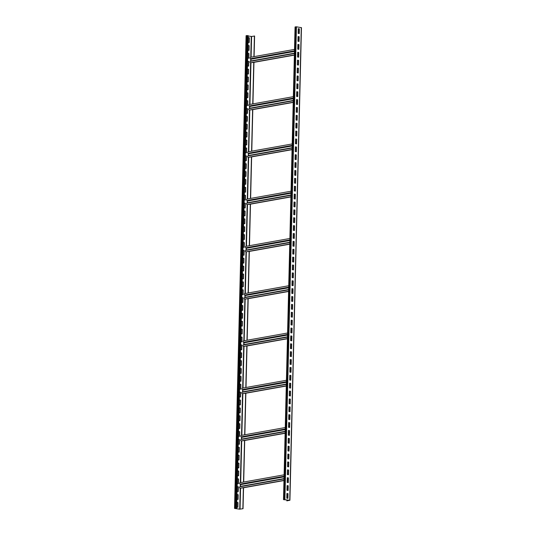 <?xml version="1.0" encoding="UTF-8"?>
<svg xmlns="http://www.w3.org/2000/svg" width="536" height="536" viewBox="0 0 536 536"><rect width="100%" height="100%" fill="white"/><g stroke="black" fill="none" stroke-linecap="round" stroke-linejoin="round"><path stroke-width="0.8" d="M236.664 508.342L234.714 508.443L239.559 509.193L243.043 508.698L239.713 509.167L234.775 508.383L236.664 508.342L248.215 35.664L246.192 35.751M248.242 37.654L249.207 37.801L249.093 42.478M248.047 45.527L249.019 45.681L248.905 50.357M247.853 53.406L248.825 53.56L248.711 58.236M247.666 61.285L248.63 61.439L248.516 66.116M247.471 69.164L248.436 69.312L248.322 73.988M247.277 77.043L248.248 77.191L248.135 81.867M247.083 84.922L248.054 85.07L247.94 89.746M246.895 92.795L247.86 92.949L247.746 97.626M246.701 100.674L247.666 100.828L247.552 105.505M246.506 108.553L247.478 108.708L247.364 113.384M246.312 116.433L247.284 116.58L247.17 121.257M246.125 124.312L247.089 124.459L246.975 129.136M245.93 132.184L246.902 132.338L246.781 137.015M245.736 140.064L246.707 140.218L246.594 144.894M245.542 147.943L246.513 148.097L246.399 152.773M245.354 155.822L246.319 155.969L246.205 160.646M245.16 163.701L246.131 163.849L246.011 168.525M244.965 171.58L245.937 171.728L245.823 176.404M244.771 179.453L245.743 179.607L245.629 184.284M244.584 187.332L245.548 187.486L245.434 192.163M244.389 195.211L245.361 195.365L245.247 200.042M244.195 203.09L245.166 203.238L245.053 207.914M244.007 210.97L244.972 211.117L244.858 215.794M243.813 218.842L244.778 218.996L244.664 223.673M243.619 226.721L244.59 226.875L244.476 231.552M243.424 234.601L244.396 234.755L244.282 239.431M243.237 242.48L244.202 242.627L244.088 247.304M243.043 250.359L244.007 250.506L243.893 255.183M242.848 258.238L243.82 258.385L243.706 263.062M242.654 266.111L243.625 266.265L243.512 270.941M242.466 273.99L243.431 274.144L243.317 278.82M242.272 281.869L243.244 282.016L243.123 286.7M242.078 289.748L243.049 289.896L242.935 294.572M241.883 297.627L242.855 297.775L242.741 302.451M241.696 305.5L242.661 305.654L242.547 310.331M241.501 313.379L242.473 313.533L242.359 318.21M241.307 321.258L242.279 321.412L242.165 326.089M241.113 329.138L242.084 329.285L241.97 333.962M240.925 337.017L241.89 337.164L241.776 341.841M240.731 344.896L241.703 345.043L241.589 349.72M240.537 352.768L241.508 352.923L241.394 357.599M240.349 360.648L241.314 360.802L241.2 365.478M240.155 368.527L241.12 368.674L241.006 373.351M239.96 376.406L240.932 376.553L240.818 381.23M239.766 384.285L240.738 384.433L240.624 389.109M239.579 392.158L240.543 392.312L240.43 396.988M239.384 400.037L240.349 400.191L240.235 404.868M239.19 407.916L240.162 408.07L240.048 412.747M238.996 415.795L239.967 415.943L239.853 420.619M238.808 423.675L239.773 423.822L239.659 428.498M238.614 431.547L239.585 431.701L239.465 436.378M238.42 439.426L239.391 439.58L239.277 444.257M238.225 447.305L239.197 447.46L239.083 452.136M238.038 455.185L239.002 455.332L238.889 460.009M237.843 463.064L238.815 463.211L238.701 467.888M237.649 470.943L238.62 471.09L238.507 475.767M237.455 478.815L238.426 478.97L238.312 483.646M237.267 486.695L238.232 486.849L238.118 491.525M237.073 494.574L238.044 494.728L237.93 499.405M236.879 502.453L237.85 502.601L237.736 507.277M243.043 508.698L243.552 487.76M243.692 482.032L244.711 440.492M244.852 434.763L245.863 393.223M246.004 387.495L247.022 345.955M247.163 340.226L248.175 298.686M248.315 292.964L249.327 251.418M249.468 245.696L250.486 204.149M250.627 198.427L251.639 156.887M251.779 151.159L252.798 109.619M252.938 103.89L253.95 62.35M254.091 56.622L254.593 36.019L251.598 36.495L248.208 36.013M242.855 508.671L243.364 487.793L240.048 488.196A0.717 0.556 -100.1 0 1 240.081 486.782M243.505 482.065L244.523 440.525L241.2 440.934A0.717 0.556 -100.1 0 1 241.24 439.513M244.664 434.797L245.676 393.257L242.359 393.665A0.717 0.556 -100.1 0 1 242.393 392.245M245.816 387.528L246.835 345.988L243.512 346.397A0.717 0.556 -100.1 0 1 243.545 344.976M246.969 340.26L247.987 298.72L244.671 299.128A0.717 0.556 -100.1 0 1 244.704 297.708M248.128 292.998L249.14 251.451L245.823 251.86A0.717 0.556 -100.1 0 1 245.857 250.439M249.28 245.729L250.299 204.183L246.982 204.591A0.717 0.556 -100.1 0 1 247.016 203.171M250.439 198.461L251.451 156.921L248.135 157.323A0.717 0.556 -100.1 0 1 248.168 155.902M251.592 151.192L252.61 109.652L249.287 110.054A0.717 0.556 -100.1 0 1 249.327 108.641M252.751 103.924L253.763 62.384L250.446 62.786A0.717 0.556 -100.1 0 1 250.48 61.372M253.903 56.655L254.406 35.992M240.316 486.715A0.482 0.369 79.9 0 0 240.47 486.366L240.51 484.631A0.482 0.369 79.9 0 0 240.148 484.102A0.717 0.556 -100.1 0 1 240.182 482.681M287.457 474.219L287.564 469.898M287.644 466.695L287.758 462.019M287.839 458.823L287.953 454.146M288.026 450.943L288.14 446.267M288.221 443.064L288.335 438.388M288.415 435.185L288.475 432.679L289.366 432.519M288.616 426.951L288.723 422.629M288.797 419.433L288.911 414.757M288.991 411.554L289.105 406.878M289.185 403.675L289.299 398.998M289.38 395.796L289.494 391.119M289.567 387.917L289.628 385.411L290.525 385.25M289.768 379.682L289.875 375.361M289.956 372.165L290.07 367.488M290.144 364.286L290.264 359.609M290.338 356.407L290.452 351.73M290.532 348.527L290.646 343.851M290.726 340.648L290.787 338.142L291.678 337.982M290.927 332.414L291.035 328.099M291.108 324.896L291.222 320.22M291.303 317.017L291.416 312.341M291.497 309.138L291.611 304.461M291.685 301.259L291.798 296.582M291.879 293.386L291.939 290.874L292.837 290.713M292.08 285.145L292.187 280.831M292.267 277.628L292.381 272.951M292.455 269.749L292.569 265.072M292.649 261.87L292.763 257.193M292.844 253.99L292.958 249.314M293.038 246.118L293.098 243.605L293.989 243.445M293.239 237.877L293.339 233.562M293.42 230.359L293.534 225.683M293.614 222.48L293.728 217.804M293.802 214.601L293.922 209.924M293.996 206.729L294.11 202.052M294.19 198.849L294.251 196.337L295.142 196.176M294.391 190.608L294.499 186.294M294.572 183.091L294.686 178.414M294.767 175.212L294.88 170.535M294.961 167.333L295.075 162.656M295.155 159.46L295.269 154.783M295.343 151.581L295.41 149.068L296.301 148.914M295.544 143.346L295.651 139.025M295.731 135.822L295.845 131.146M295.926 127.943L296.04 123.267M296.113 120.071L296.227 115.394M296.308 112.192L296.421 107.515M296.502 104.312L296.562 101.8L297.453 101.646M296.703 96.078L296.81 91.757M296.884 88.554L296.998 83.877M297.078 80.675L297.192 75.998M297.272 72.802L297.386 68.126M297.46 64.923L297.581 60.246M297.654 57.044L297.715 54.538L298.612 54.377M297.855 48.809L297.962 44.488M298.043 41.285L298.157 36.609M298.23 33.413L298.344 28.736M286.807 500.825L289.675 500.296L283.504 499.632L289.735 500.235L286.995 500.852L286.834 499.833M286.874 498.212L286.988 493.535M287.068 490.333L287.182 485.656M287.256 482.454L287.323 479.948L288.214 479.787M298.264 28.723L299.235 28.87L299.122 33.547M298.07 36.595L299.041 36.75L298.927 41.426M297.882 44.475L298.847 44.629L298.733 49.305M297.688 52.354L298.659 52.508L298.545 57.184M297.493 60.233L298.465 60.38L298.351 65.057M297.299 68.112L298.271 68.26L298.157 72.936M297.112 75.991L298.076 76.139L297.962 80.815M296.917 83.864L297.889 84.018L297.775 88.695M296.723 91.743L297.694 91.897L297.581 96.574M296.535 99.622L297.5 99.776L297.386 104.453M296.341 107.501L297.306 107.649L297.192 112.326M296.147 115.381L297.118 115.528L297.004 120.205M295.952 123.253L296.924 123.407L296.81 128.084M295.765 131.132L296.73 131.286L296.616 135.963M295.57 139.012L296.535 139.166L296.421 143.842M295.376 146.891L296.348 147.038L296.234 151.715M295.182 154.77L296.153 154.917L296.04 159.594M294.994 162.649L295.959 162.797L295.845 167.473M294.8 170.522L295.772 170.676L295.651 175.352M294.606 178.401L295.577 178.555L295.463 183.232M294.411 186.28L295.383 186.428L295.269 191.104M294.224 194.159L295.189 194.307L295.075 198.983M294.03 202.039L295.001 202.186L294.887 206.863M293.835 209.911L294.807 210.065L294.693 214.742M293.641 217.79L294.612 217.944L294.499 222.621M293.453 225.669L294.418 225.824L294.304 230.5M293.259 233.549L294.231 233.696L294.117 238.373M293.065 241.428L294.036 241.575L293.922 246.252M292.877 249.3L293.842 249.454L293.728 254.131M292.683 257.18L293.648 257.334L293.534 262.01M292.489 265.059L293.46 265.213L293.346 269.889M292.294 272.938L293.266 273.085L293.152 277.762M292.107 280.817L293.071 280.965L292.958 285.641M291.912 288.696L292.877 288.844L292.763 293.52M291.718 296.569L292.69 296.723L292.576 301.4M291.524 304.448L292.495 304.602L292.381 309.279M291.336 312.327L292.301 312.481L292.187 317.158M291.142 320.206L292.113 320.354L291.993 325.03M290.947 328.086L291.919 328.233L291.805 332.91M290.753 335.958L291.725 336.112L291.611 340.789M290.566 343.837L291.53 343.991L291.416 348.668M290.371 351.717L291.343 351.871L291.229 356.547M290.177 359.596L291.149 359.743L291.035 364.42M289.989 367.475L290.954 367.622L290.84 372.299M289.795 375.354L290.76 375.502L290.646 380.178M289.601 383.227L290.572 383.381L290.458 388.057M289.406 391.106L290.378 391.26L290.264 395.937M289.219 398.985L290.184 399.139L290.07 403.816M289.025 406.864L289.989 407.012L289.875 411.688M288.83 414.743L289.802 414.891L289.688 419.567M288.636 422.616L289.608 422.77L289.494 427.447M288.448 430.495L289.413 430.649L289.299 435.326M288.254 438.374L289.219 438.528L289.105 443.205M288.06 446.253L289.031 446.401L288.917 451.078M287.865 454.133L288.837 454.28L288.723 458.957M287.678 462.012L288.643 462.159L288.529 466.836M287.484 469.884L288.455 470.038L288.335 474.715M287.289 477.764L288.261 477.918L288.147 482.594M287.095 485.643L288.067 485.797L287.953 490.474M286.907 493.522L287.872 493.669L287.758 498.346M295.162 27.008L296.442 26.807L301.359 27.671M298.264 28.669L299.383 28.843L299.269 33.574L298.15 33.4L298.264 28.669M298.076 36.548L299.189 36.723L299.075 41.446L297.956 41.272L298.076 36.548M297.882 44.428L299.001 44.602L298.887 49.325L297.768 49.151L297.882 44.428M297.688 52.307L298.807 52.481L298.693 57.205L297.574 57.03L297.688 52.307M297.493 60.179L298.612 60.354L298.498 65.084L297.38 64.91L297.493 60.179M297.306 68.059L298.425 68.233L298.304 72.963L297.185 72.789L297.306 68.059M297.112 75.938L298.23 76.112L298.117 80.842L296.998 80.668L297.112 75.938M296.917 83.817L298.036 83.991L297.922 88.715L296.803 88.541L296.917 83.817M296.723 91.696L297.842 91.87L297.728 96.594L296.609 96.42L296.723 91.696M296.535 99.569L297.654 99.743L297.534 104.473L296.415 104.299L296.535 99.569M296.341 107.448L297.46 107.622L297.346 112.352L296.227 112.178L296.341 107.448M296.147 115.327L297.266 115.501L297.152 120.231L296.033 120.057L296.147 115.327M295.959 123.206L297.071 123.381L296.957 128.104L295.839 127.93L295.959 123.206M295.765 131.086L296.884 131.26L296.763 135.983L295.651 135.809L295.765 131.086M295.57 138.965L296.689 139.139L296.575 143.862L295.457 143.688L295.57 138.965M295.376 146.837L296.495 147.011L296.381 151.742L295.262 151.567L295.376 146.837M295.189 154.716L296.301 154.891L296.187 159.621L295.068 159.447L295.189 154.716M294.994 162.596L296.113 162.77L295.993 167.5L294.88 167.326L294.994 162.596M294.8 170.475L295.919 170.649L295.805 175.373L294.686 175.198L294.8 170.475M294.606 178.354L295.725 178.528L295.611 183.252L294.492 183.078L294.606 178.354M294.418 186.227L295.537 186.401L295.416 191.131L294.298 190.957L294.418 186.227M294.224 194.106L295.343 194.28L295.229 199.01L294.11 198.836L294.224 194.106M294.03 201.985L295.148 202.159L295.035 206.889L293.916 206.715L294.03 201.985M293.835 209.864L294.954 210.038L294.84 214.762L293.721 214.588L293.835 209.864M293.648 217.743L294.767 217.918L294.646 222.641L293.527 222.467L293.648 217.743M293.453 225.623L294.572 225.797L294.458 230.52L293.339 230.346L293.453 225.623M293.259 233.495L294.378 233.669L294.264 238.399L293.145 238.225L293.259 233.495M293.065 241.374L294.184 241.548L294.07 246.279L292.951 246.104L293.065 241.374M292.877 249.253L293.996 249.428L293.875 254.158L292.757 253.984L292.877 249.253M292.683 257.133L293.802 257.307L293.688 262.03L292.569 261.856L292.683 257.133M292.489 265.012L293.607 265.186L293.494 269.91L292.375 269.735L292.489 265.012M292.301 272.884L293.413 273.059L293.299 277.789L292.18 277.615L292.301 272.884M292.107 280.764L293.226 280.938L293.105 285.668L291.993 285.494L292.107 280.764M291.912 288.643L293.031 288.817L292.917 293.547L291.798 293.373L291.912 288.643M291.718 296.522L292.837 296.696L292.723 301.42L291.604 301.245L291.718 296.522M291.53 304.401L292.643 304.575L292.529 309.299L291.41 309.125L291.53 304.401M291.336 312.28L292.455 312.455L292.334 317.178L291.222 317.004L291.336 312.28M291.142 320.153L292.261 320.327L292.147 325.057L291.028 324.883L291.142 320.153M290.947 328.032L292.066 328.206L291.953 332.936L290.834 332.762L290.947 328.032M290.76 335.911L291.879 336.085L291.758 340.809L290.639 340.635L290.76 335.911M290.566 343.79L291.685 343.965L291.571 348.688L290.452 348.514L290.566 343.79M290.371 351.67L291.49 351.844L291.376 356.567L290.257 356.393L290.371 351.67M290.177 359.542L291.296 359.716L291.182 364.447L290.063 364.272L290.177 359.542M289.989 367.421L291.108 367.596L290.988 372.326L289.869 372.152L289.989 367.421M289.795 375.3L290.914 375.475L290.8 380.205L289.681 380.031L289.795 375.3M289.601 383.18L290.72 383.354L290.606 388.077L289.487 387.903L289.601 383.18M289.406 391.059L290.525 391.233L290.411 395.957L289.293 395.782L289.406 391.059M289.219 398.938L290.338 399.112L290.217 403.836L289.098 403.662L289.219 398.938M289.025 406.811L290.144 406.985L290.03 411.715L288.911 411.541L289.025 406.811M288.83 414.69L289.949 414.864L289.835 419.594L288.716 419.42L288.83 414.69M288.643 422.569L289.755 422.743L289.641 427.467L288.522 427.293L288.643 422.569M288.448 430.448L289.567 430.622L289.447 435.346L288.335 435.172L288.448 430.448M288.254 438.327L289.373 438.502L289.259 443.225L288.14 443.051L288.254 438.327M288.06 446.2L289.179 446.374L289.065 451.104L287.946 450.93L288.06 446.2M287.872 454.079L288.984 454.253L288.87 458.983L287.752 458.809L287.872 454.079M287.678 461.958L288.797 462.133L288.676 466.863L287.564 466.688L287.678 461.958M287.484 469.838L288.603 470.012L288.489 474.735L287.37 474.561L287.484 469.838M287.289 477.717L288.408 477.891L288.294 482.614L287.175 482.44L287.289 477.717M287.102 485.596L288.221 485.77L288.1 490.494L286.981 490.319L287.102 485.596M286.907 493.468L288.026 493.643L287.912 498.373L286.794 498.199L286.907 493.468M250.714 61.305A0.482 0.369 79.9 0 0 250.861 60.957L250.908 59.221A0.482 0.369 79.9 0 0 250.547 58.692A0.717 0.556 -100.1 0 1 250.58 57.272M294.371 55.134L253.763 62.384M249.555 108.574A0.482 0.369 79.9 0 0 249.709 108.225L249.749 106.49A0.482 0.369 79.9 0 0 249.387 105.961A0.717 0.556 -100.1 0 1 249.421 104.54M293.212 102.403L252.61 109.652M248.403 155.842A0.482 0.369 79.9 0 0 248.55 155.494L248.597 153.758A0.482 0.369 79.9 0 0 248.235 153.229A0.717 0.556 -100.1 0 1 248.269 151.809M292.06 149.671L251.451 156.921M247.25 203.104A0.482 0.369 79.9 0 0 247.398 202.755L247.438 201.027A0.482 0.369 79.9 0 0 247.076 200.498A0.717 0.556 -100.1 0 1 247.116 199.077M290.907 196.933L250.299 204.183M246.091 250.372A0.482 0.369 79.9 0 0 246.245 250.024L246.285 248.295A0.482 0.369 79.9 0 0 245.924 247.759A0.717 0.556 -100.1 0 1 245.957 246.346M289.748 244.202L249.14 251.451M244.939 297.641A0.482 0.369 79.9 0 0 245.086 297.292L245.133 295.564A0.482 0.369 79.9 0 0 244.771 295.028A0.717 0.556 -100.1 0 1 244.805 293.614M288.596 291.47L247.987 298.72M243.78 344.909A0.482 0.369 79.9 0 0 243.934 344.561L243.974 342.832A0.482 0.369 79.9 0 0 243.612 342.296A0.717 0.556 -100.1 0 1 243.645 340.883M287.437 338.739L246.835 345.988M242.627 392.178A0.482 0.369 79.9 0 0 242.775 391.829L242.821 390.094A0.482 0.369 79.9 0 0 242.46 389.565A0.717 0.556 -100.1 0 1 242.493 388.151M286.284 386.007L245.676 393.257M241.468 439.446A0.482 0.369 79.9 0 0 241.622 439.098L241.662 437.363A0.482 0.369 79.9 0 0 241.3 436.833A0.717 0.556 -100.1 0 1 241.341 435.413M285.132 433.276L244.523 440.525M283.973 480.544L243.364 487.793M248.242 37.6L249.361 37.775L249.247 42.505L248.128 42.331L248.242 37.6M248.047 45.48L249.166 45.654L249.052 50.377L247.934 50.203L248.047 45.48M247.853 53.359L248.972 53.533L248.858 58.257L247.739 58.082L247.853 53.359M247.666 61.238L248.784 61.412L248.664 66.136L247.545 65.962L247.666 61.238M247.471 69.111L248.59 69.285L248.476 74.015L247.357 73.841L247.471 69.111M247.277 76.99L248.396 77.164L248.282 81.894L247.163 81.72L247.277 76.99M247.083 84.869L248.202 85.043L248.088 89.773L246.969 89.599L247.083 84.869M246.895 92.748L248.014 92.922L247.893 97.646L246.781 97.472L246.895 92.748M246.701 100.627L247.82 100.802L247.706 105.525L246.587 105.351L246.701 100.627M246.506 108.507L247.625 108.681L247.511 113.404L246.393 113.23L246.506 108.507M246.319 116.379L247.431 116.553L247.317 121.283L246.198 121.109L246.319 116.379M246.125 124.258L247.243 124.432L247.123 129.163L246.011 128.988L246.125 124.258M245.93 132.137L247.049 132.312L246.935 137.035L245.816 136.861L245.93 132.137M245.736 140.017L246.855 140.191L246.741 144.914L245.622 144.74L245.736 140.017M245.548 147.896L246.661 148.07L246.547 152.794L245.428 152.619L245.548 147.896M245.354 155.768L246.473 155.942L246.359 160.673L245.24 160.499L245.354 155.768M245.16 163.648L246.279 163.822L246.165 168.552L245.046 168.378L245.16 163.648M244.965 171.527L246.084 171.701L245.97 176.431L244.852 176.257L244.965 171.527M244.778 179.406L245.897 179.58L245.776 184.304L244.657 184.129L244.778 179.406M244.584 187.285L245.702 187.459L245.589 192.183L244.47 192.009L244.584 187.285M244.389 195.158L245.508 195.332L245.394 200.062L244.275 199.888L244.389 195.158M244.195 203.037L245.314 203.211L245.2 207.941L244.081 207.767L244.195 203.037M244.007 210.916L245.126 211.09L245.006 215.82L243.887 215.646L244.007 210.916M243.813 218.795L244.932 218.969L244.818 223.693L243.699 223.519L243.813 218.795M243.619 226.674L244.738 226.849L244.624 231.572L243.505 231.398L243.619 226.674M243.431 234.554L244.543 234.728L244.429 239.451L243.31 239.277L243.431 234.554M243.237 242.426L244.356 242.6L244.235 247.331L243.123 247.156L243.237 242.426M243.043 250.305L244.161 250.48L244.048 255.21L242.929 255.036L243.043 250.305M242.848 258.185L243.967 258.359L243.853 263.089L242.734 262.915L242.848 258.185M242.661 266.064L243.773 266.238L243.659 270.961L242.54 270.787L242.661 266.064M242.466 273.943L243.585 274.117L243.465 278.841L242.352 278.666L242.466 273.943M242.272 281.815L243.391 281.99L243.277 286.72L242.158 286.546L242.272 281.815M242.078 289.695L243.197 289.869L243.083 294.599L241.964 294.425L242.078 289.695M241.89 297.574L243.009 297.748L242.888 302.478L241.77 302.304L241.89 297.574M241.696 305.453L242.815 305.627L242.701 310.351L241.582 310.177L241.696 305.453M241.501 313.332L242.62 313.506L242.507 318.23L241.388 318.056L241.501 313.332M241.307 321.211L242.426 321.386L242.312 326.109L241.193 325.935L241.307 321.211M241.12 329.084L242.239 329.258L242.118 333.988L240.999 333.814L241.12 329.084M240.925 336.963L242.044 337.137L241.93 341.868L240.811 341.693L240.925 336.963M240.731 344.842L241.85 345.017L241.736 349.747L240.617 349.573L240.731 344.842M240.537 352.722L241.656 352.896L241.542 357.619L240.423 357.445L240.537 352.722M240.349 360.601L241.468 360.775L241.347 365.498L240.229 365.324L240.349 360.601M240.155 368.473L241.274 368.647L241.16 373.378L240.041 373.203L240.155 368.473M239.96 376.352L241.079 376.527L240.965 381.257L239.847 381.083L239.96 376.352M239.773 384.232L240.885 384.406L240.771 389.136L239.652 388.962L239.773 384.232M239.579 392.111L240.698 392.285L240.577 397.008L239.465 396.834L239.579 392.111M239.384 399.99L240.503 400.164L240.389 404.888L239.27 404.714L239.384 399.99M239.19 407.869L240.309 408.043L240.195 412.767L239.076 412.593L239.19 407.869M239.002 415.742L240.115 415.916L240.001 420.646L238.882 420.472L239.002 415.742M238.808 423.621L239.927 423.795L239.806 428.525L238.694 428.351L238.808 423.621M238.614 431.5L239.733 431.674L239.619 436.398L238.5 436.224L238.614 431.5M238.42 439.379L239.538 439.553L239.425 444.277L238.306 444.103L238.42 439.379M238.232 447.258L239.351 447.433L239.23 452.156L238.111 451.982L238.232 447.258M238.038 455.131L239.156 455.305L239.043 460.035L237.924 459.861L238.038 455.131M237.843 463.01L238.962 463.184L238.848 467.915L237.729 467.74L237.843 463.01M237.649 470.889L238.768 471.064L238.654 475.794L237.535 475.62L237.649 470.889M237.461 478.769L238.58 478.943L238.46 483.666L237.341 483.492L237.461 478.769M237.267 486.648L238.386 486.822L238.272 491.546L237.153 491.371L237.267 486.648M237.073 494.527L238.192 494.701L238.078 499.425L236.959 499.25L237.073 494.527M236.879 502.4L237.997 502.574L237.884 507.304L236.765 507.13L236.879 502.4M235.92 508.228L247.471 35.55M235.244 508.222L246.795 35.544M234.641 508.329L246.192 35.651M240.048 509.173L240.557 488.276M240.698 482.568L241.709 441.007M241.85 435.299L242.868 393.739M243.009 388.031L244.021 346.477M244.161 340.762L245.18 299.209M245.321 293.494L246.332 251.94M246.473 246.232L247.491 204.672M247.625 198.963L248.644 157.403M248.784 151.695L249.796 110.135M249.937 104.426L250.955 62.866M251.096 57.158L251.598 36.495M289.735 500.235L301.286 27.557M284.891 499.485L296.442 26.807M284.214 499.478L295.765 26.8M283.611 499.586L295.169 26.907M294.472 50.846L250.547 58.692M294.458 51.443L250.908 59.221M298.411 52.468L297.681 52.595M294.418 53.178L250.861 60.957M298.612 54.19L297.641 54.364M294.378 54.947L250.446 62.786M293.319 98.115L249.387 105.961M293.306 98.711L249.749 106.49M297.252 99.736L296.529 99.864M293.266 100.446L249.709 108.225M297.46 101.458L296.482 101.632M293.219 102.215L249.287 110.054M292.167 145.383L248.235 153.229M292.147 145.98L248.597 153.758M296.1 147.005L295.37 147.132M292.107 147.715L248.55 155.494M296.308 148.72L295.329 148.901M292.066 149.477L248.135 157.323M291.008 192.652L247.076 200.498M290.994 193.248L247.438 201.027M294.941 194.273L294.217 194.4M290.954 194.983L247.398 202.755M295.148 195.988L294.17 196.163M290.907 196.745L246.982 204.591M289.855 239.92L245.924 247.759M289.842 240.517L246.285 248.295M293.788 241.535L293.058 241.669M289.795 242.252L246.245 250.024M293.996 243.257L293.018 243.431M289.755 244.014L245.823 251.86M288.696 287.189L244.771 295.028M288.683 287.785L245.133 295.564M292.629 288.804L291.906 288.938M288.643 289.52L245.086 297.292M292.837 290.525L291.865 290.7M288.596 291.283L244.671 299.128M287.544 334.457L243.612 342.296M287.531 335.054L243.974 342.832M291.477 336.072L290.753 336.206M287.484 336.789L243.934 344.561M291.685 337.794L290.706 337.968M287.443 338.551L243.512 346.397M286.392 381.726L242.46 389.565M286.371 382.322L242.821 390.094M290.324 383.341L289.594 383.475M286.331 384.051L242.775 391.829M290.525 385.062L289.554 385.237M286.291 385.82L242.359 393.665M285.232 428.988L241.3 436.833M285.219 429.591L241.662 437.363M289.165 430.609L288.442 430.736M285.179 431.319L241.622 439.098M289.373 432.331L288.395 432.505M285.132 433.088L241.2 440.934M288.221 479.599L287.242 479.774M283.98 480.357L240.048 488.196M288.013 477.878L287.283 478.005M284.02 478.588L240.47 486.366M284.067 476.859L240.51 484.631M284.08 476.256L240.148 484.102M239.713 509.167L240.222 488.222M240.255 486.722L240.322 484.182M240.356 482.628L241.374 440.961M241.414 439.46L241.475 436.914M241.515 435.359L242.533 393.692M242.567 392.191L242.627 389.645M242.667 388.091L243.686 346.423M243.726 344.923L243.786 342.377M243.826 340.822L244.845 299.155M244.878 297.654L244.939 295.115M244.979 293.554L245.997 251.887M246.031 250.386L246.098 247.846M246.131 246.292L247.15 204.618M247.19 203.117L247.25 200.578M247.29 199.024L248.309 157.35M248.342 155.849L248.409 153.309M248.443 151.755L249.461 110.081M249.501 108.58L249.562 106.041M249.602 104.486L250.62 62.813M250.654 61.312L250.714 58.772M250.754 57.218L251.263 36.488M246.084 35.698L234.534 508.376M289.916 500.302L301.466 27.624M283.504 499.632L295.061 26.954M298.753 48.649L297.775 48.823M294.512 49.406L250.433 57.272M298.653 52.742L297.674 52.917M294.411 53.499L250.332 61.372M297.594 95.917L296.616 96.091M293.353 96.674L249.28 104.54M297.493 100.011L296.515 100.185M293.252 100.768L249.18 108.641M296.442 143.186L295.463 143.36M292.2 143.943L248.128 151.809M296.341 147.279L295.363 147.454M292.1 148.036L248.027 155.909M295.282 190.454L294.311 190.628M291.041 191.211L246.969 199.077M295.182 194.548L294.21 194.722M290.947 195.305L246.868 203.178M294.13 237.723L293.152 237.897M289.889 238.48L245.816 246.346M294.03 241.816L293.051 241.991M289.788 242.574L245.716 250.439M292.978 284.985L291.999 285.165M288.737 285.742L244.657 293.614M292.877 289.085L291.899 289.259M288.636 289.842L244.557 297.708M291.819 332.253L290.84 332.427M287.577 333.01L243.505 340.883M291.718 336.353L290.74 336.528M287.477 337.111L243.404 344.976M290.666 379.522L289.688 379.696M286.425 380.279L242.352 388.151M290.566 383.622L289.587 383.796M286.325 384.379L242.252 392.245M289.507 426.79L288.529 426.964M285.266 427.547L241.193 435.42M289.406 430.89L288.435 431.065M285.165 431.648L241.093 439.513M288.254 478.159L287.276 478.333M284.013 478.916L239.94 486.782M288.355 474.058L287.376 474.233M284.114 474.816L240.041 482.688"/></g></svg>
